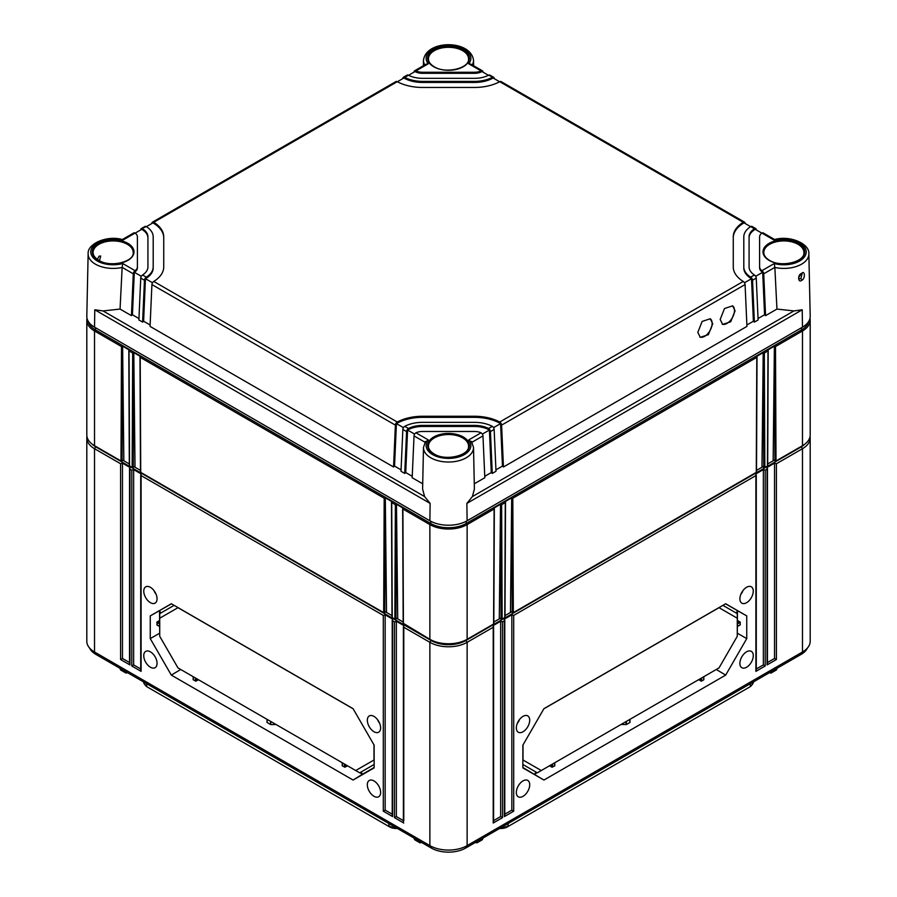 <?xml version="1.0" encoding="UTF-8"?>
<svg xmlns="http://www.w3.org/2000/svg" width="897" height="897" viewBox="0 0 897 897"><rect width="100%" height="100%" fill="white"/><g stroke="black" fill="none" stroke-linecap="round" stroke-linejoin="round"><path stroke-width="1.35" d="M397.382 828.469A9.486 5.472 180 0 1 389.623 826.888L147.433 687.068A9.486 5.472 180 0 1 145.516 685.476L144.529 684.232A10.573 6.1 180 0 1 143.576 681.933M753.424 681.933A10.573 6.1 180 0 1 752.471 684.232L751.484 685.476A9.486 5.472 180 0 1 749.567 687.068L507.377 826.888A9.486 5.472 180 0 1 499.618 828.469M752.471 684.232A10.573 6.1 180 0 1 750.329 686.003L750.374 683.693M507.377 826.888L749.567 687.068M508.173 823.524L508.139 825.834A10.573 6.1 180 0 1 501.098 827.617M395.902 827.617A10.573 6.1 180 0 1 388.861 825.834L388.827 823.524M147.433 687.068L389.623 826.888M146.626 683.693L146.671 686.003A10.573 6.1 180 0 1 144.529 684.232M807.423 648.026A24.376 14.072 180 0 1 801.077 654.418L465.734 848.024A24.376 14.072 180 0 1 431.266 848.024L95.923 654.418A24.376 14.072 180 0 1 89.577 648.026M127.632 672.728L125.972 673.064L120.59 669.958L120.007 668.321M421.691 842.496L420.031 842.844L414.649 839.727L414.066 838.101M482.934 838.101L482.351 839.727L476.969 842.844L475.309 842.496M776.993 668.321L776.41 669.958L771.028 673.064L769.368 672.728M419.504 841.24L420.031 842.844M477.496 841.24L476.969 842.844M774.896 459.791L767.686 463.951M763.717 466.238L756.507 470.398M512.209 611.451L505 615.611M501.031 617.898L493.821 622.058M403.179 622.058L395.969 617.898M392 615.611L384.791 611.451M140.493 470.398L133.283 466.238M129.314 463.951L122.104 459.791M771.555 671.472L771.028 673.064M805.001 444.004A24.376 14.072 180 0 1 801.077 446.964L465.734 640.581A24.376 14.072 180 0 1 431.266 640.581L95.923 446.964A24.376 14.072 180 0 1 91.999 444.004M810.069 436.447A26.349 15.215 180 0 1 810.193 437.949A26.349 15.215 180 0 1 802.479 448.702L776.398 463.76L776.398 659.53L767.081 664.901L767.081 469.142L765.219 470.219L765.219 665.978L755.902 671.36L755.902 475.589L513.701 615.42L513.701 811.191L504.394 816.562L504.394 620.802L502.533 621.879L502.533 817.638L493.215 823.02L493.215 627.261L467.135 642.319A26.349 15.215 180 0 1 429.865 642.319L403.785 627.261L403.785 820.867M810.193 437.949L810.193 641.243A26.349 15.215 180 0 1 802.479 651.996L467.135 845.613A26.349 15.215 180 0 1 429.865 845.613L94.521 651.996A26.349 15.215 180 0 1 86.807 641.243L86.807 437.949A26.349 15.215 180 0 1 86.931 436.447M516.336 792.466A9.463 5.46 -60 0 1 520.428 782.98A9.463 5.46 -60 0 1 527.694 780.379A9.463 5.46 -60 0 1 529.712 784.74A9.463 5.46 -60 0 1 525.541 794.305A9.463 5.46 -60 0 1 518.231 796.76A9.463 5.46 -60 0 1 516.336 792.466M739.89 663.388A9.463 5.46 -60 0 1 743.983 653.913A9.463 5.46 -60 0 1 751.26 651.3A9.463 5.46 -60 0 1 753.278 655.662A9.463 5.46 -60 0 1 749.107 665.226A9.463 5.46 -60 0 1 741.797 667.682A9.463 5.46 -60 0 1 739.89 663.388M516.336 727.916A9.452 5.46 -60 0 1 520.428 718.452A9.452 5.46 -60 0 1 527.683 715.851A9.452 5.46 -60 0 1 529.701 720.201A9.452 5.46 -60 0 1 525.541 729.754A9.452 5.46 -60 0 1 518.242 732.21A9.452 5.46 -60 0 1 516.336 727.916M739.902 598.848A9.452 5.46 -60 0 1 743.994 589.374A9.452 5.46 -60 0 1 751.249 586.773A9.452 5.46 -60 0 1 753.267 591.134A9.452 5.46 -60 0 1 749.107 600.676A9.452 5.46 -60 0 1 741.808 603.143A9.452 5.46 -60 0 1 739.902 598.848M725.673 603.748L746.741 615.903L746.753 638.608L725.684 675.105L543.93 780.042L522.861 767.877L522.861 745.16L543.93 708.675L725.673 603.748M493.215 823.02L493.215 820.867M493.597 626.622L493.597 821.674M493.215 625.557L493.215 627.261L493.215 625.557L500.661 621.262L502.533 621.879M767.081 467.449L767.081 469.142L767.081 467.449L774.526 463.144L776.398 463.76M755.902 473.896L755.902 475.589L755.902 473.896L763.358 469.591L765.219 470.219M504.394 619.109L504.394 620.802L504.394 619.109L511.839 614.804L513.701 615.42M403.785 823.02L394.467 817.638L394.467 621.879L392.606 620.802L392.606 816.562L383.299 811.191L383.299 615.42L141.098 475.589L141.098 671.36L131.781 665.978L131.781 470.219L129.919 469.142L129.919 664.901L120.602 659.53L120.602 463.76L94.521 448.702A26.349 15.215 180 0 1 86.807 437.949M380.62 727.904A9.396 5.427 -120 0 0 376.561 718.486A9.396 5.427 -120 0 0 369.34 715.896A9.396 5.427 -120 0 0 367.333 720.224A9.396 5.427 -120 0 0 371.47 729.721A9.396 5.427 -120 0 0 378.736 732.165A9.396 5.427 -120 0 0 380.62 727.904M380.631 792.443A9.407 5.438 -120 0 0 376.561 783.014A9.407 5.438 -120 0 0 369.329 780.424A9.407 5.438 -120 0 0 367.322 784.763A9.407 5.438 -120 0 0 371.47 794.271A9.407 5.438 -120 0 0 378.736 796.715A9.407 5.438 -120 0 0 380.631 792.443M157.065 663.365A9.407 5.438 -120 0 0 152.995 653.935A9.407 5.438 -120 0 0 145.763 651.345A9.407 5.438 -120 0 0 143.755 655.685A9.407 5.438 -120 0 0 147.904 665.193A9.407 5.438 -120 0 0 155.181 667.637A9.407 5.438 -120 0 0 157.065 663.365M157.053 598.826A9.396 5.427 -120 0 0 152.995 589.407A9.396 5.427 -120 0 0 145.774 586.817A9.396 5.427 -120 0 0 143.767 591.157A9.396 5.427 -120 0 0 147.904 600.654A9.396 5.427 -120 0 0 155.17 603.098A9.396 5.427 -120 0 0 157.053 598.826M171.327 603.748L150.259 615.903L150.248 638.608L171.316 675.105L353.07 780.042L374.139 767.877L374.139 745.16L353.07 708.675L171.327 603.748M379.521 723.038A5.304 3.061 60 0 1 377.637 719.775M141.098 473.896L141.098 475.589L141.098 473.896L133.642 469.591L133.642 664.901L140.717 668.983M141.098 671.36L141.098 669.207M140.717 474.962L140.717 670.014M131.781 665.978L133.642 664.901M131.781 470.219L133.642 469.591M129.919 467.449L129.919 469.142L129.919 467.449L122.474 463.144L120.602 463.76M403.785 625.557L403.785 627.261L403.785 625.557L396.339 621.262L394.467 621.879M392.606 619.109L392.606 620.802L392.606 619.109L385.161 614.804L383.299 615.42M129.538 662.535L122.474 658.454L122.474 463.144M403.403 820.643L396.339 816.562L396.339 621.262M392.224 814.196L385.161 810.114L385.161 614.804M129.919 664.901L129.919 662.76M129.538 468.503L129.538 663.556M120.602 659.53L122.474 658.454M403.403 626.622L403.403 821.674M394.467 817.638L396.339 816.562M392.606 816.562L392.606 814.42M392.224 620.163L392.224 815.227M383.299 811.191L385.161 810.114M155.955 593.971A5.304 3.061 60 0 1 154.071 590.697M150.259 615.903L171.462 603.827M157.199 624.962L156.829 622.372L159.61 620.309L159.531 610.711L160.731 613.066M373.982 744.891L373.982 760.006L355.728 770.534L177.976 667.906L159.733 636.309L159.733 613.649L174.096 605.352M150.248 638.608L159.711 633.17L159.655 626.554M374.139 767.518L362.478 774.246L361.009 772.059M355.728 770.534L359.686 772.822L374.139 764.468L366.671 768.785M345.569 764.67L345.166 767.126L342.374 765.948L342.374 762.82L345.166 764.435M196.533 678.625L196.129 681.081L193.326 679.904L193.326 676.775L196.129 678.39M272.284 722.354L270.961 721.592L270.58 724.507L267.037 722.444L267.014 719.316L267.014 722.309M267.014 719.316L270.961 721.592M267.115 719.383L267.171 722.534M270.961 724.597L276.018 724.518M347.453 765.758L345.166 767.126M353.07 780.042L362.478 774.246L359.843 772.732M171.316 675.105L180.712 669.487M198.416 679.713L196.129 681.081M159.733 618.212L177.976 607.673L353.149 708.809M774.526 463.144L774.526 658.454L767.462 662.535M776.398 659.53L774.526 658.454M767.081 664.901L767.081 662.76M767.462 468.503L767.462 663.556M500.661 621.262L500.661 816.562L493.597 820.643M511.839 614.804L511.839 810.114L504.776 814.196M763.358 469.591L763.358 664.901L756.283 668.983M502.533 817.638L500.661 816.562M504.394 816.562L504.394 814.42M504.776 620.163L504.776 815.227M513.701 811.191L511.839 810.114M755.902 671.36L755.902 669.207M756.283 474.962L756.283 670.014M765.219 665.978L763.358 664.901M517.378 723.195A5.348 3.095 120 0 0 519.441 719.607M740.967 594.049A5.483 3.162 120 0 0 742.963 590.596M746.741 615.903L725.538 603.827M736.269 613.066L737.469 610.711L737.39 620.309L740.227 622.339L740.227 624.716L737.267 626.42M722.904 605.352L737.267 613.649L737.267 636.309L719.024 667.906L541.272 770.534L523.018 760.006L523.018 744.891M746.753 638.608L737.289 633.17L737.345 626.554M543.851 708.809L719.024 607.673L737.267 618.212M530.329 768.785L522.861 764.479L537.314 772.822L541.272 770.534M535.991 772.059L534.522 774.246L537.157 772.732M522.861 767.518L543.93 780.042M698.584 679.713L701.622 681.092L703.674 679.904L703.674 676.775L700.467 678.625M624.716 722.354L626.364 721.412L626.42 724.507L620.982 724.518M551.834 764.435L554.638 762.82L554.626 765.948L551.834 767.126L551.431 764.67M549.547 765.758L551.834 767.126M725.684 675.105L716.288 669.487M629.986 722.309L629.986 719.316L629.963 722.444L626.42 724.507M626.364 721.412L629.974 719.316M125.445 671.472L125.972 673.064M422.599 489.067L424.606 496.568L430.134 503.396L94.779 309.79L103.065 310.934L120.052 309.073L122.149 267.452A25.015 14.442 180 0 1 88.141 253.795L86.807 316.215A26.349 15.215 0 0 0 94.521 327.158L429.865 520.765A26.349 15.215 0 0 0 467.135 520.765L466.866 503.396L472.394 496.568L474.401 489.067M774.604 239.533C790.19 235.059 809.834 243.838 808.859 253.795L810.193 316.215A26.349 15.215 0 0 1 802.479 327.158L467.135 520.765M800.83 278.675L799.249 278.754C798.195 278.104 798.902 276.5 801.402 273.966L802.12 273.708L800.83 278.675A1.312 0.762 -120 0 1 801.772 280.29C798.027 283.441 797.298 274.65 801.671 273.338C804.945 269.919 805.54 278.642 801.772 280.29M761.901 270.67L762.697 271.41A2.635 1.525 -120 0 1 763.717 273.809L765.567 315.643L776.948 309.073L774.851 267.373L774.257 263.539L761.901 270.67A10.54 6.088 0 0 1 759.602 266.869L759.602 236.853A10.54 6.088 0 0 1 761.901 233.063L762.697 232.783A2.635 1.525 -60 0 1 763.179 232.906L774.638 239.521M776.948 309.073L793.935 310.934L802.221 309.79L466.866 503.396M756.272 229.924L756.261 229.699A2.635 1.525 120 0 0 755.723 228.6A2.635 1.525 120 0 0 755.24 228.477L754.433 228.746A21.08 12.166 0 0 0 749.073 236.853L749.073 266.869A21.08 12.166 0 0 0 754.433 274.987L755.24 275.704A2.635 1.525 60 0 1 756.261 278.104L758.111 319.949L754.388 322.101L752.538 280.256A2.635 1.525 -120 0 0 751.518 277.857L750.699 277.139L754.433 274.987M745.093 223.465L745.082 223.241A2.635 1.525 120 0 0 744.544 222.153A2.635 1.525 120 0 0 744.062 222.03L743.243 222.288A36.889 21.293 0 0 0 733.264 236.853L733.264 266.869A36.889 21.293 0 0 0 743.243 281.445L744.062 282.163A2.635 1.525 60 0 1 745.082 284.562L501.602 425.133A2.635 1.525 -120 0 0 500.582 422.734L499.73 422.027A36.889 21.293 0 0 0 474.502 416.264L422.498 416.264A36.889 21.293 0 0 0 397.27 422.027L396.418 422.734A2.635 1.525 120 0 0 395.398 425.133L393.548 466.978L150.057 326.396L151.918 284.562A2.635 1.525 -60 0 1 152.939 282.163L153.757 281.445A36.889 21.293 0 0 0 163.736 266.869L163.736 236.853A36.889 21.293 0 0 0 153.757 222.288L152.939 222.03A2.635 1.525 -120 0 0 152.456 222.153A2.635 1.525 -120 0 0 151.918 223.241L151.907 223.465M494.157 78.588L494.146 78.364A2.635 1.525 120 0 0 493.608 77.277A2.635 1.525 120 0 0 493.126 77.153L488.54 75.236L489.403 75A2.635 1.525 -60 0 1 489.885 75.124L493.608 77.277M482.978 72.141L482.967 71.917A2.635 1.525 120 0 0 482.429 70.818A2.635 1.525 120 0 0 481.947 70.695L481.061 70.919L468.716 63.788L470.936 64.18L482.429 70.818M774.257 263.539A22.38 12.917 180 0 0 806.224 251.866A22.38 12.917 180 0 0 774.257 240.194L761.901 233.063M471.833 442.322L468.716 439.934L481.061 432.803A10.54 6.088 0 0 0 474.502 431.479L422.498 431.479A10.54 6.088 0 0 0 415.939 432.803L428.284 439.934L425.167 442.322M488.54 428.486L492.274 426.333L493.126 427.039A2.635 1.525 60 0 1 494.146 429.439L495.996 471.273L492.274 473.425L490.424 431.592A2.635 1.525 -120 0 0 489.403 429.192L488.54 428.486A21.08 12.166 0 0 0 474.502 425.391L422.498 425.391A21.08 12.166 0 0 0 408.46 428.486L407.597 429.192A2.635 1.525 120 0 0 406.576 431.592L404.726 473.425L401.004 471.273L402.854 429.439A2.635 1.525 -60 0 1 403.874 427.039L404.726 426.333L408.46 428.486M492.274 426.333A26.349 15.215 0 0 0 474.502 422.352L422.498 422.352A26.349 15.215 0 0 0 404.726 426.333M754.433 228.746L750.699 226.593A26.349 15.215 0 0 0 743.804 236.853L743.804 266.869A26.349 15.215 0 0 0 750.699 277.139M404.726 77.389L403.874 77.153A2.635 1.525 -120 0 0 403.392 77.277L407.115 75.124A2.635 1.525 60 0 1 407.597 75L408.46 75.236L404.726 77.389A26.349 15.215 0 0 0 422.498 81.38L474.502 81.38A26.349 15.215 0 0 0 492.274 77.389M408.46 75.236A21.08 12.166 0 0 0 422.498 78.331L474.502 78.331A21.08 12.166 0 0 0 488.54 75.236M415.939 70.919L415.053 70.695A2.635 1.525 -120 0 0 414.571 70.818L426.064 64.18L428.284 63.788L415.939 70.919A10.54 6.088 0 0 0 422.498 72.253L474.502 72.253A10.54 6.088 0 0 0 481.061 70.919M150.124 324.983L143.61 321.216L142.612 322.101L138.889 319.949L140.739 278.104A2.635 1.525 -60 0 1 141.76 275.704L142.567 274.987L146.301 277.139A26.349 15.215 0 0 0 153.196 266.869L153.196 236.853A26.349 15.215 0 0 0 146.301 226.593L141.76 228.477A2.635 1.525 -120 0 0 141.278 228.6A2.635 1.525 -120 0 0 140.739 229.699L140.728 229.924M142.567 274.987A21.08 12.166 0 0 0 147.927 266.869L147.927 236.853A21.08 12.166 0 0 0 142.567 228.746M137.398 266.869L137.398 236.853A10.54 6.088 0 0 0 135.099 233.063L122.743 240.194A22.38 12.917 180 0 0 90.776 251.866A22.38 12.917 180 0 0 122.743 263.539L135.099 270.67A10.54 6.088 0 0 0 137.398 266.869L137.398 267.945A10.54 6.088 180 0 1 134.303 272.251L132.431 314.769L131.433 315.643L133.283 273.809A2.635 1.525 120 0 1 134.303 271.41L134.303 272.251L141.322 276.298M152.456 222.153L395.936 81.571A2.635 1.525 60 0 1 396.418 81.448L397.27 81.694A36.889 21.293 0 0 0 422.498 87.458L474.502 87.458A36.889 21.293 0 0 0 499.73 81.694L500.582 81.448A2.635 1.525 -60 0 1 501.064 81.571L744.544 222.153M422.711 483.808L412.172 477.731L414.033 435.897A2.635 1.525 -60 0 1 415.053 433.486L415.939 432.803M97.302 259.368L99.152 256.116L100.699 256.037L99.5 260.713M120.052 309.073L131.433 315.643M138.945 318.525L132.431 314.769M401.06 469.86L394.545 466.092L393.548 466.978M412.239 476.307L405.724 472.551L404.726 473.425M122.743 263.539L122.149 267.452M142.612 322.101L144.462 280.256A2.635 1.525 120 0 1 145.482 277.857L143.61 321.216M414.616 434.092L407.597 430.033L405.724 472.551M489.403 429.192L489.403 430.033A21.08 12.166 0 0 0 474.502 426.467L422.498 426.467A21.08 12.166 0 0 0 407.597 430.033L407.597 429.192M492.274 473.425L491.276 472.551L489.403 430.033L482.384 434.092M403.437 427.634L396.418 423.586L394.545 466.092M500.582 422.734L500.582 423.586A36.889 21.293 0 0 0 474.502 417.34L422.498 417.34A36.889 21.293 0 0 0 396.418 423.586L396.418 422.734M745.082 284.562L746.943 326.396L503.452 466.978L502.455 466.092L500.582 423.586L493.563 427.634M152.501 282.757L145.482 278.709A26.349 15.215 180 0 0 153.196 267.945L153.196 266.869M163.736 266.869L163.736 237.929A36.889 21.293 0 0 0 152.939 222.871L146.39 226.649M147.927 266.869L147.927 237.929A21.08 12.166 0 0 0 141.76 229.329L135.178 233.119M761.822 233.119L755.24 229.329A21.08 12.166 0 0 0 749.073 237.929L749.073 266.869M762.697 271.41L762.697 272.251A10.54 6.088 180 0 1 759.602 267.945L759.602 266.869M765.567 315.643L764.569 314.769L762.697 272.251L755.678 276.298M750.61 226.649L744.062 222.871A36.889 21.293 0 0 0 733.264 237.929L733.264 266.869M751.518 277.857L751.518 278.709A26.349 15.215 180 0 1 743.804 267.945L743.804 266.869M754.388 322.101L753.39 321.216L751.518 278.709L744.499 282.757M499.629 81.75L493.126 77.994A26.349 15.215 180 0 1 474.502 82.446L422.498 82.446A26.349 15.215 180 0 1 403.874 77.994L397.371 81.75M488.439 75.292L481.947 71.547A10.54 6.088 180 0 1 474.502 73.319L422.498 73.319A10.54 6.088 180 0 1 415.053 71.547L408.561 75.292M146.301 277.139L145.482 277.857M141.278 228.6L145 226.448A2.635 1.525 60 0 1 145.482 226.324L146.301 226.593M135.099 270.67L134.303 271.41M122.362 239.521L133.821 232.906A2.635 1.525 60 0 1 134.303 232.783L135.099 233.063M414.022 72.141L414.033 71.917A2.635 1.525 -120 0 1 414.571 70.818M402.843 78.588L402.854 78.364A2.635 1.525 -120 0 1 403.392 77.277M750.699 226.593L751.518 226.324A2.635 1.525 -60 0 1 752 226.448L755.723 228.6M474.289 483.808L484.829 477.731L482.967 435.897A2.635 1.525 60 0 0 481.947 433.486L481.061 432.803M503.452 466.978L501.602 425.133M735.08 310.833L732.625 305.855L724.518 308.512L720.179 319.444L722.634 324.422L730.73 321.765L735.08 310.833M712.723 323.739L710.267 318.76L702.16 321.418L697.821 332.35L700.277 337.328L708.372 334.671L712.723 323.739M491.276 472.551L484.761 476.307M502.455 466.092L495.94 469.86M753.39 321.216L746.876 324.983M764.569 314.769L758.055 318.525M722.197 324.131A10.54 6.088 120 0 0 730.158 320.79A10.54 6.088 120 0 0 734.475 310.485A10.54 6.088 120 0 0 732.457 305.765M699.839 337.037A10.54 6.088 120 0 0 707.8 333.695A10.54 6.088 120 0 0 712.117 323.391A10.54 6.088 120 0 0 710.099 318.67M808.746 321.373A25.082 14.487 180 0 1 801.582 329.872L466.238 523.478A25.082 14.487 180 0 1 430.762 523.478L95.418 329.872A25.082 14.487 180 0 1 88.254 321.373M513.331 612.629L756.272 472.371L756.799 357.354L512.815 498.216L513.331 612.629L511.189 612.034M505.28 501.546L505.28 502.567L501.636 504.675L502.152 619.076L504.764 617.573L505.28 501.546L511.694 497.846L512.815 498.216M494.112 507.994L494.101 509.014L467.135 524.588L467.135 639.303L493.585 624.032L494.112 507.994L500.515 504.293L501.636 504.675M809.98 318.312A26.349 15.215 180 0 1 810.193 320.229A26.349 15.215 180 0 1 802.479 330.982L775.501 346.556L776.017 460.968L773.876 460.374M767.978 349.886L767.967 350.906L764.322 353.014L764.838 467.415L767.451 465.913L767.978 349.886L774.38 346.186L775.501 346.556M756.799 356.333L756.799 357.354L756.799 356.333L763.201 352.633L764.322 353.014M810.193 320.229L810.193 434.933A26.349 15.215 180 0 1 802.479 445.697L776.017 460.968M773.169 459.959L774.38 346.186L774.907 460.968M761.99 466.418L763.201 352.633L763.728 467.415L762.697 466.832M499.293 618.078L500.515 504.293L501.042 619.076L500.01 618.493M510.471 611.619L511.694 497.846L512.221 612.629M123.124 460.374L120.983 460.968L94.521 445.697A26.349 15.215 180 0 1 86.807 434.933L86.807 320.229A26.349 15.215 180 0 1 87.02 318.312M129.549 465.913L132.162 467.415L132.678 353.014L129.033 350.906L129.549 465.913M134.303 466.832L132.162 467.415M140.728 472.371L140.728 471.721L140.728 472.371L383.669 612.629L384.185 498.216L140.201 357.354L140.728 472.371M385.811 612.034L383.669 612.629M392.236 617.573L394.848 619.076L395.364 504.675L391.72 502.567L392.236 617.573M396.99 618.493L394.848 619.076M466.238 521.258L466.238 523.478L467.135 524.588A26.349 15.215 180 0 1 429.865 524.588L402.899 509.014L403.415 624.032L403.415 623.381L429.865 639.303A26.349 15.215 180 0 0 467.135 639.303M502.152 619.076L501.042 619.076M764.838 467.415L763.728 467.415M120.983 460.968L121.499 346.556L94.521 330.982A26.349 15.215 180 0 1 86.807 320.229M402.888 507.994L402.899 509.014L402.888 507.994L396.485 504.293L397.707 618.078M391.72 501.546L391.72 502.567L391.72 501.546L385.306 497.846L386.529 611.619M140.201 356.333L140.201 357.354L140.201 356.333L133.799 352.633L135.01 466.418M129.022 349.886L129.033 350.906L129.022 349.886L122.62 346.186L123.831 459.959M395.364 504.675L396.485 504.293L395.958 619.076M384.185 498.216L385.306 497.846L384.779 612.629M132.678 353.014L133.799 352.633L133.272 467.415M121.499 346.556L122.62 346.186L122.093 460.968M419.504 841.678L414.078 838.549M776.981 668.77L771.555 671.909M801.077 446.504L802.479 448.702L802.479 651.996M465.734 640.054L467.135 642.319L467.135 845.613M95.923 446.504L94.521 448.702L94.521 651.996M431.266 640.054L429.865 642.319L429.865 845.613M156.829 624.738L159.733 626.42M156.829 622.372L159.733 624.043M157.199 621.722L159.733 623.191M270.58 721.379L270.58 724.507M344.426 764.009L344.426 767.137M195.378 677.964L195.378 681.092M95.923 652.803L95.923 654.418M431.266 846.364L431.266 848.024M801.077 652.803L801.077 654.418M465.734 846.364L465.734 848.024M739.846 621.699L737.267 623.191M740.227 622.339L737.267 624.043M626.039 721.592L626.039 724.597M629.829 719.405L629.829 722.534M552.574 767.137L552.574 764.009M701.622 681.092L701.622 677.964M700.871 681.081L700.871 678.39M482.922 838.549L477.496 841.678M125.445 671.909L120.019 668.77M798.027 244.309A20.059 11.583 180 0 1 803.903 252.64L803.903 252.64C804.979 261.801 780.995 267.867 769.503 260.332C765.769 258.067 763.863 255.51 763.796 252.64L763.796 252.64A20.059 11.583 180 0 1 776.062 241.831A20.059 11.583 180 0 1 798.027 244.309M801.671 273.338A1.312 0.762 60 0 1 801.391 273.966M808.859 253.795A25.015 14.442 180 0 1 774.851 267.452M802.479 327.158L802.221 309.79M424.763 64.932A25.015 14.442 180 0 1 423.485 60.189L423.373 65.739M423.485 60.189C426.254 39.603 470.656 39.49 473.515 60.189A25.015 14.442 180 0 1 472.237 64.932M468.716 439.934A22.38 12.917 180 0 1 448.5 458.389A22.38 12.917 180 0 1 428.284 439.934M433.756 453.983A20.844 12.031 180 0 1 433.756 436.962A20.844 12.031 180 0 1 463.244 436.962A20.844 12.031 180 0 1 463.244 453.983A20.844 12.031 180 0 1 433.756 453.983M769.11 260.377A20.844 12.031 180 0 1 769.11 243.356A20.844 12.031 180 0 1 798.588 243.356A20.844 12.031 180 0 1 798.588 260.377A20.844 12.031 180 0 1 769.11 260.377M428.284 63.788A22.38 12.917 180 0 1 448.5 45.332A22.38 12.917 180 0 1 468.716 63.788M433.756 66.759A20.844 12.031 180 0 1 433.756 49.739A20.844 12.031 180 0 1 463.244 49.739A20.844 12.031 180 0 1 463.244 66.759A20.844 12.031 180 0 1 433.756 66.759M98.412 260.377A20.844 12.031 180 0 1 98.412 243.356A20.844 12.031 180 0 1 127.89 243.356A20.844 12.031 180 0 1 127.89 260.377A20.844 12.031 180 0 1 98.412 260.377M397.27 81.694L153.757 222.288M743.243 222.288L499.73 81.694M743.243 281.445L499.73 422.027M153.757 281.445L397.27 422.027M414.033 435.897L424.987 442.221M471.497 441.402L473.515 447.412A25.015 14.442 180 0 1 448.5 462.033A25.015 14.442 180 0 1 423.485 447.412L422.599 489.269M429.865 520.765L430.134 503.396M94.521 327.158L94.779 309.79M424.606 496.568L103.065 310.934M93.097 252.64L93.097 252.64A20.059 11.583 180 0 1 105.364 241.831A20.059 11.583 180 0 1 127.329 244.309A20.059 11.583 180 0 1 133.204 252.64L133.204 252.64C134.292 261.801 110.309 267.867 98.805 260.332C95.082 258.067 93.176 255.51 93.097 252.64M428.452 446.246L428.452 446.246A20.059 11.583 180 0 1 440.707 435.437A20.059 11.583 180 0 1 462.684 437.927A20.059 11.583 180 0 1 468.548 446.246L468.548 446.246C469.636 455.418 445.652 461.473 434.159 453.949C430.425 451.684 428.519 449.117 428.452 446.246M462.684 50.703A20.059 11.583 180 0 1 468.548 59.034L468.548 59.034C469.636 68.194 445.652 74.249 434.159 66.726C430.425 64.461 428.519 61.893 428.452 59.034L428.452 59.034A20.059 11.583 180 0 1 440.707 48.214A20.059 11.583 180 0 1 462.684 50.703M402.854 429.439L406.576 431.592M151.918 284.562L395.398 425.133M122.149 267.373L133.283 273.809M140.739 278.104L144.462 280.256M422.498 425.391L422.498 426.467M422.498 416.264L422.498 417.34M474.502 416.264L474.502 417.34M744.062 222.03L744.062 222.871M152.939 222.03L152.939 222.871M141.76 228.477L141.76 229.329M415.053 70.695L415.053 71.547M422.498 72.253L422.498 73.319M474.502 72.253L474.502 73.319M481.947 70.695L481.947 71.547M403.874 77.153L403.874 77.994M422.498 81.38L422.498 82.446M474.502 81.38L474.502 82.446M493.126 77.153L493.126 77.994M752.538 280.256L756.261 278.104M755.24 228.477L755.24 229.329M763.717 273.809L774.851 267.373M472.013 442.221L482.967 435.897M490.424 431.592L494.146 429.439M793.935 310.934L472.394 496.568M474.502 425.391L474.502 426.467M95.418 327.674L95.418 329.872L94.521 330.982L94.521 445.697M430.762 521.258L430.762 523.478L429.865 524.588L429.865 639.303M801.582 327.674L801.582 329.872L802.479 330.982L802.479 445.697M156.93 624.985L159.733 626.599M193.169 676.686L193.169 679.679M342.217 762.73L342.217 765.724M740.115 624.962L737.267 626.599M703.831 679.679L703.831 676.686M554.783 765.724L554.783 762.73M473.515 60.189L473.627 65.739M425.503 441.402L423.485 447.412M473.515 447.412L474.401 489.269M122.396 239.533C106.81 235.059 87.166 243.838 88.141 253.795M493.821 623.707L494.337 508.644M767.686 465.588L768.202 350.525M402.663 508.644L403.179 623.707M391.484 502.185L392 617.259M139.977 356.972L140.493 472.046M128.798 350.525L129.314 465.588M505 617.259L505.516 502.185M756.507 472.046L757.023 356.972"/></g></svg>
